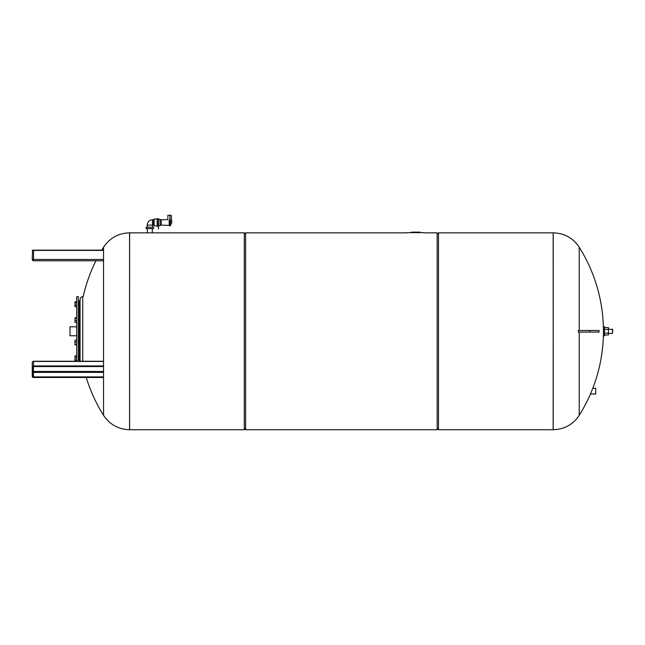 <?xml version="1.0" encoding="UTF-8"?>
<svg xmlns="http://www.w3.org/2000/svg" width="645" height="645" viewBox="0 0 645 645"><rect width="100%" height="100%" fill="white"/><g stroke="black" fill="none" stroke-linecap="round" stroke-linejoin="round"><path stroke-width="0.97" d="M604.502 334.965L608.437 334.965L608.437 327.596L604.502 327.596M604.502 333.126L608.437 333.126M604.502 329.434L608.437 329.434M604.502 331.28L604.502 326.757L603.438 326.757L603.438 335.803L604.502 335.803L604.502 331.28M612.484 329.152L612.484 333.409L612.75 329.418L608.437 329.152M407.051 232.635L423.862 232.635M420.347 232.152L420.347 232.635L420.347 232.152L411.389 232.152L411.389 232.635M417.823 232.635L417.823 232.152L417.823 232.635M417.815 232.635L417.815 232.152M414.59 232.635L414.59 232.152M413.679 232.635L413.679 232.152M412.574 232.635L412.574 232.152M579.234 332.078L579.234 415.332A158.025 158.025 0 0 0 590.473 393.974L595.69 393.974L595.69 388.306L595.69 393.974M590.473 393.974L592.787 388.306L595.69 388.306M579.234 330.482L579.234 247.228C573.026 237.973 564.351 233.176 553.208 232.845L553.208 429.715C564.351 429.385 573.026 424.587 579.234 415.332M437.165 428.385L438.495 429.715L438.495 232.845L553.16 232.845L553.208 429.715M589.715 332.078L599.084 332.078L599.084 330.482L578.299 330.482L578.299 332.078L589.715 332.078L589.715 330.482M245.616 428.385L244.286 429.715L244.286 232.845L245.616 234.175M244.286 232.845L129.621 232.845L129.564 429.715L129.564 232.845L129.621 429.715L244.286 429.715M423.862 232.845L437.165 232.845L437.165 429.715L245.616 429.715L245.616 232.845L407.051 232.845M553.208 232.845L553.16 429.715L438.495 429.715M103.547 365.957L33.58 365.957L33.58 361.256L103.547 361.256L103.547 260.782L33.58 260.782A1.33 1.33 0 0 1 32.25 259.451L33.58 259.451L33.58 250.139L103.547 250.139L103.547 247.228L103.547 415.332L103.547 377.51L33.58 377.381A1.064 0.919 0 0 1 32.516 376.462A0.927 0.806 180 0 0 33.443 377.269L103.547 377.269M76.682 361.256L76.682 296.692L78.279 296.692L78.279 361.256M76.682 326.797L70.031 326.797L70.031 335.763L76.682 335.763M76.682 355.879L74.973 355.879L74.973 360.757L76.682 360.757M76.682 357.378L74.973 357.378M76.682 359.813L74.973 359.813M76.682 340.205L74.973 340.205L74.973 344.753L76.682 344.753M76.682 342.156L74.973 342.156M76.682 344.43L74.973 344.43M76.682 317.808L74.973 317.808L74.973 322.347L76.682 322.347M76.682 318.13L74.973 318.13M76.682 320.404L74.973 320.404M76.682 301.804L74.973 301.804L74.973 306.681L76.682 306.681M76.682 302.747L74.973 302.747M76.682 305.182L74.973 305.182M79.343 361.256L79.343 300.683L80.069 300.683M80.069 361.256L80.069 299.353C80.23 297.74 81.117 296.853 82.729 296.692L82.729 361.256M80.069 342.987L80.069 303.013M103.539 247.237A158.025 158.025 0 0 0 101.765 250.139L32.782 250.405M33.58 250.139L103.547 250.139M32.516 250.139L32.25 259.451A1.33 1.33 0 0 0 33.58 260.782L95.936 260.782A158.025 158.025 0 0 0 83.173 296.692M154.099 225.927L154.099 219.01L153.591 219.808L152.502 219.808C149.269 220.122 147.495 221.896 147.181 225.129L153.591 225.129L153.591 219.808L153.591 225.129L154.099 225.927L157.154 225.927M157.154 218.744L157.154 226.193L158.219 226.193L158.219 218.744L158.485 228.983L158.485 218.744L157.154 218.744M169.99 219.639L169.99 225.927L170.522 225.395L170.522 220.171L169.724 219.639L169.192 220.227C167.466 219.453 167.466 219.453 169.192 220.227L169.192 225.395L161.21 225.129L161.21 219.808L167.861 219.59L167.861 215.285L171.191 215.285L171.852 222.469L170.522 225.065M170.046 219.639L169.861 215.285M170.522 220.63C172.304 222.186 172.304 222.186 170.522 220.63M158.485 219.276L160.081 219.276L160.081 225.661L158.485 225.661M152.502 219.808L152.502 227.258M149.842 228.588L146.117 228.588L146.117 227.258L153.566 227.258L153.566 228.588L149.842 228.588M152.301 228.588L152.301 232.845L147.383 232.845L147.383 228.588M103.547 376.898L33.443 376.898A0.661 0.572 0 0 1 32.782 376.325L32.516 367.239A1.064 0.919 0 0 1 33.58 366.32L103.547 366.32M33.58 366.32L33.58 365.957A1.33 1.153 180 0 0 32.25 367.11L32.25 376.325L32.782 376.325M103.547 361.434L33.58 361.434A1.33 1.153 180 0 0 32.25 362.587L32.25 376.325A1.33 1.153 180 0 0 33.58 377.478L32.25 376.325M416.549 232.635L416.549 232.152M415.485 232.635L415.485 232.152M32.25 250.405L103.547 250.405M33.58 260.782L33.58 259.451L103.547 259.451M169.724 219.639L169.724 225.927L169.192 225.395M103.547 372.383L33.443 372.383L33.443 371.472L32.782 371.802A0.661 0.572 0 0 0 33.443 372.383L33.443 377.269M103.547 371.472L33.443 371.472L33.443 366.57L32.782 367.11A0.661 0.572 0 0 1 33.443 366.537L33.443 366.433A0.927 0.806 180 0 0 32.516 367.239L32.25 367.11M33.443 366.433L103.547 366.433M33.443 366.537L103.547 366.537M33.58 377.381L103.547 377.381M33.58 377.478L103.547 377.478M612.484 333.409L608.437 333.409M592.787 388.306A158.025 158.025 0 0 0 579.234 247.237M437.165 234.175L438.495 232.845M129.564 232.845C118.422 233.176 109.755 237.973 103.547 247.228M129.564 429.715C118.422 429.385 109.755 424.587 103.547 415.332M86.253 377.51A158.025 158.025 0 0 0 103.539 415.324M78.279 359.644L79.343 359.644M78.279 356.983L79.343 356.983M78.279 343.809L79.343 343.809M78.279 341.149L79.343 341.149M78.279 321.412L79.343 321.412M78.279 318.751L79.343 318.751M78.279 305.569L79.343 305.569L78.279 305.569M78.279 302.916L79.343 302.916M154.099 219.01L157.154 219.01M160.081 225.129L161.21 225.129M160.081 219.808L161.21 219.808M147.181 225.129L147.181 227.258M33.443 366.57L103.547 366.57M33.58 361.256A1.33 1.33 0 0 0 32.25 362.587"/></g></svg>

